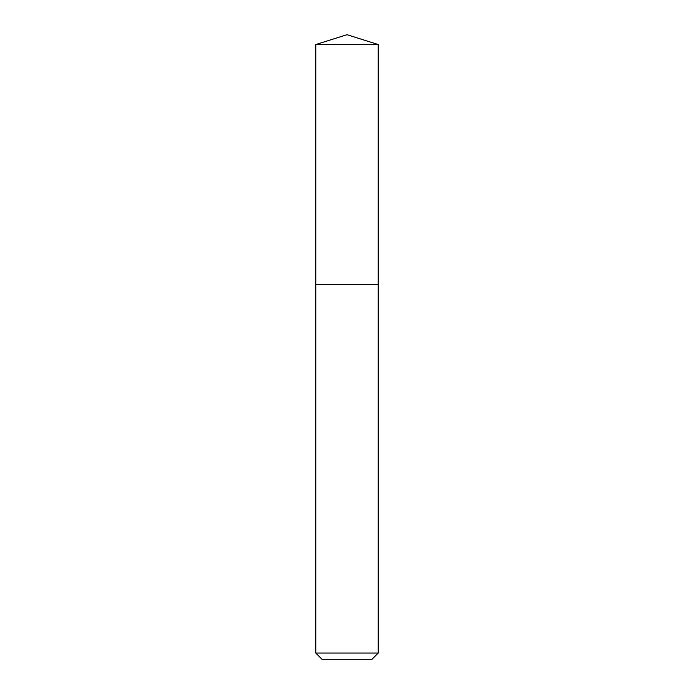 <?xml version="1.0" encoding="UTF-8"?>
<svg xmlns="http://www.w3.org/2000/svg" width="694" height="694" viewBox="0 0 694 694"><rect width="100%" height="100%" fill="white"/><g stroke="black" fill="none" stroke-linecap="round" stroke-linejoin="round"><path stroke-width="1.04" d="M378.23 44.546L315.77 44.546L315.77 284.436L378.23 284.436L378.23 44.546L347 34.7L315.77 44.546M371.984 659.3L322.016 659.3L315.77 653.054L378.23 653.054L371.984 659.3M378.126 284.436L315.77 284.54L315.77 653.054M378.23 284.54L378.23 653.054"/></g></svg>
